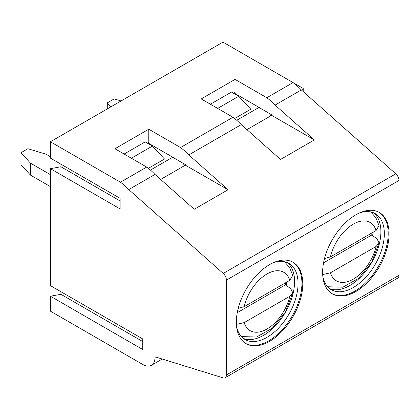 <?xml version="1.0" encoding="UTF-8"?>
<svg xmlns="http://www.w3.org/2000/svg" width="420" height="420" viewBox="0 0 420 420"><rect width="100%" height="100%" fill="white"/><g stroke="black" fill="none" stroke-linecap="round" stroke-linejoin="round"><path stroke-width="0.63" d="M303.219 91.623L303.219 88.463L301.523 90.116M303.219 88.463L233.499 48.211M210.41 104.223L231.462 92.069L238.712 96.254L250.793 109.205L234.644 118.529M238.712 96.254L217.655 108.407M246.923 129.633L271.64 115.364L271.64 114.765L260.405 108.281A15.377 8.878 -120 0 0 259.04 107.394L235.053 93.545L235.053 79.396L201.227 98.926L232.979 117.259A49.287 28.455 60 0 1 241.269 124.614L280.518 159.453L314.344 139.923L275.095 105.084A49.287 28.455 -120 0 0 266.805 97.729L235.053 79.396M235.053 92.458L233.594 93.298M270.737 115.883A15.377 8.878 -120 0 0 269.493 113.526M271.64 115.364L314.344 139.923M266.805 97.729L293.039 82.583A49.287 28.455 60 0 1 301.324 89.938L395.803 173.806A6.101 3.523 60 0 1 399 180.458L226.422 280.098L226.422 374.945A6.101 3.523 60 0 1 225.162 377.738A6.101 3.523 60 0 1 223.083 377.869L154.975 356.785L154.975 357.383A17.33 10.006 60 0 1 151.389 365.316A17.33 10.006 60 0 1 142.721 364.455L50.395 311.152L50.395 296.205L142.721 349.508L142.721 338.951L50.395 285.642L50.395 168.667L120.115 208.924L120.115 198.361L50.395 158.109L50.395 141.766L120.461 182.217L146.696 167.076L114.938 148.743L148.764 129.213L180.516 147.546L232.979 117.259M50.395 141.766L222.973 42.131L293.039 82.583M148.764 129.213L148.764 143.362L172.751 157.211A15.377 8.878 60 0 1 174.122 158.099L185.351 164.582L185.351 165.181L228.055 189.74L188.806 154.901A49.287 28.455 -120 0 0 180.516 147.546M184.448 165.701A15.377 8.878 -120 0 0 183.204 163.343M124.12 154.04L145.173 141.887L152.423 146.071L164.504 159.023L148.355 168.347M152.423 146.071L131.371 158.225M21 152.696L30.492 163.159L30.492 175.114L21 164.651L21 152.696L27.904 148.712L46.022 154.187L50.395 156.713M30.492 175.114L50.395 186.606M30.492 163.159L50.395 174.647M148.764 142.275L147.304 143.12M146.696 167.076A49.287 28.455 60 0 1 154.98 174.431L194.229 209.27L228.055 189.74M241.652 336.877A46.982 27.127 120 0 0 242.078 336.83M286.304 285.469A46.982 27.127 120 0 0 286.907 282.009M285.133 262.248A46.982 27.127 120 0 0 284.965 261.854M243.353 338.415A43.932 25.363 120 0 0 245.453 339.103A43.932 25.363 120 0 0 263.529 335.36A43.932 25.363 120 0 0 291.155 299.943A43.932 25.363 120 0 0 288.792 264.038A43.932 25.363 120 0 0 287.149 262.563M236.549 326.256A43.932 25.363 120 0 0 245.012 339.528A43.932 25.363 120 0 0 266.978 337.355A43.932 25.363 120 0 0 295.68 298.641A43.932 25.363 120 0 0 288.944 263.44A43.932 25.363 120 0 0 273.215 262.747M245.648 343.413A46.982 27.127 120 0 0 268.706 340.841A46.982 27.127 120 0 0 299.276 299.833A46.982 27.127 120 0 0 292.625 262.048M269.567 264.621A46.982 27.127 120 0 0 238.875 306.017A46.982 27.127 120 0 0 246.078 343.665A46.982 27.127 120 0 0 269.567 341.339A46.982 27.127 120 0 0 300.258 299.938A46.982 27.127 120 0 0 293.06 262.29A46.982 27.127 120 0 0 269.567 264.621M399 180.458L399 275.31A6.101 3.523 60 0 1 397.735 278.103L225.162 377.738M355.856 291.522A46.982 27.127 -60 0 1 332.367 293.848A46.982 27.127 -60 0 1 325.164 256.2A46.982 27.127 -60 0 1 355.856 214.798A46.982 27.127 -60 0 1 379.344 212.473A46.982 27.127 -60 0 1 386.547 250.121A46.982 27.127 -60 0 1 355.856 291.522M154.98 174.431L128.751 189.578L223.23 273.441L395.803 173.806M301.324 89.938L275.095 105.084M241.269 124.614L188.806 154.901M120.461 182.217A49.287 28.455 60 0 1 128.751 189.578M226.422 280.098A6.101 3.523 -120 0 0 223.23 273.441M120.115 200.954L60.921 166.777L60.921 164.183M50.395 168.667L60.921 166.777M142.721 341.539L60.921 294.315L60.921 291.721M50.395 296.205L60.921 294.315M110.885 106.843L107.289 102.879L107.289 108.922M121.06 100.968L114.193 98.889L107.289 102.879M327.941 287.06A46.982 27.127 120 0 0 328.367 287.007M372.593 235.652A46.982 27.127 120 0 0 373.196 232.192M371.422 212.431A46.982 27.127 120 0 0 371.254 212.037M329.642 288.598A43.932 25.363 120 0 0 331.742 289.28A43.932 25.363 120 0 0 349.818 285.542A43.932 25.363 120 0 0 377.444 250.126A43.932 25.363 120 0 0 375.081 214.216A43.932 25.363 120 0 0 373.438 212.741M322.833 276.439A43.932 25.363 120 0 0 331.301 289.711A43.932 25.363 120 0 0 353.267 287.537A43.932 25.363 120 0 0 381.969 248.824A43.932 25.363 120 0 0 375.233 213.623A43.932 25.363 120 0 0 359.504 212.929M331.937 293.591A46.982 27.127 120 0 0 354.995 291.023A46.982 27.127 120 0 0 385.565 250.016A46.982 27.127 120 0 0 378.913 212.231M372.068 232.843A44.279 25.568 -60 0 1 371.726 235.032L376.992 238.802L379.05 242.933L376.073 246.472A33.695 19.451 -60 0 1 353.267 279.179A33.695 19.451 -60 0 1 330.461 272.806L322.691 274.549M371.726 235.032L323.558 262.841M330.461 272.806L376.073 246.472M324.508 258.568L330.461 256.861L376.073 230.533L379.019 225.587L375.921 217.844L370.85 211.942M285.779 282.66A44.279 25.568 -60 0 1 285.437 284.849L290.703 288.624L292.761 292.75L289.784 296.289A33.695 19.451 -60 0 1 266.978 328.996A33.695 19.451 -60 0 1 244.178 322.623L236.402 324.366M285.437 284.849L237.269 312.659M244.178 322.623L289.784 296.289M238.219 308.385L244.178 306.679L289.784 280.35L292.73 275.405L289.637 267.661L284.56 261.765M235.053 93.545L234.533 93.844M148.764 143.362L148.244 143.661M160.634 179.45L185.351 165.181M271.073 115.689L270.475 115.337M184.79 165.506L184.186 165.154M236.733 120.272L259.04 107.394M172.751 157.211L150.444 170.09M226.422 374.945L399 275.31M154.975 357.383L155.652 356.995M376.073 230.533A33.695 19.451 120 0 0 353.267 224.154A33.695 19.451 120 0 0 330.461 256.861M289.784 280.35A33.695 19.451 120 0 0 266.978 273.971A33.695 19.451 120 0 0 244.178 306.679M162.257 359.037L151.389 365.316M327.658 286.755L342.888 287.201L358.654 278.308L371.684 262.253L379.05 242.933M241.369 336.572L256.604 337.019L272.365 328.13L285.401 312.07L292.761 292.75"/></g></svg>
